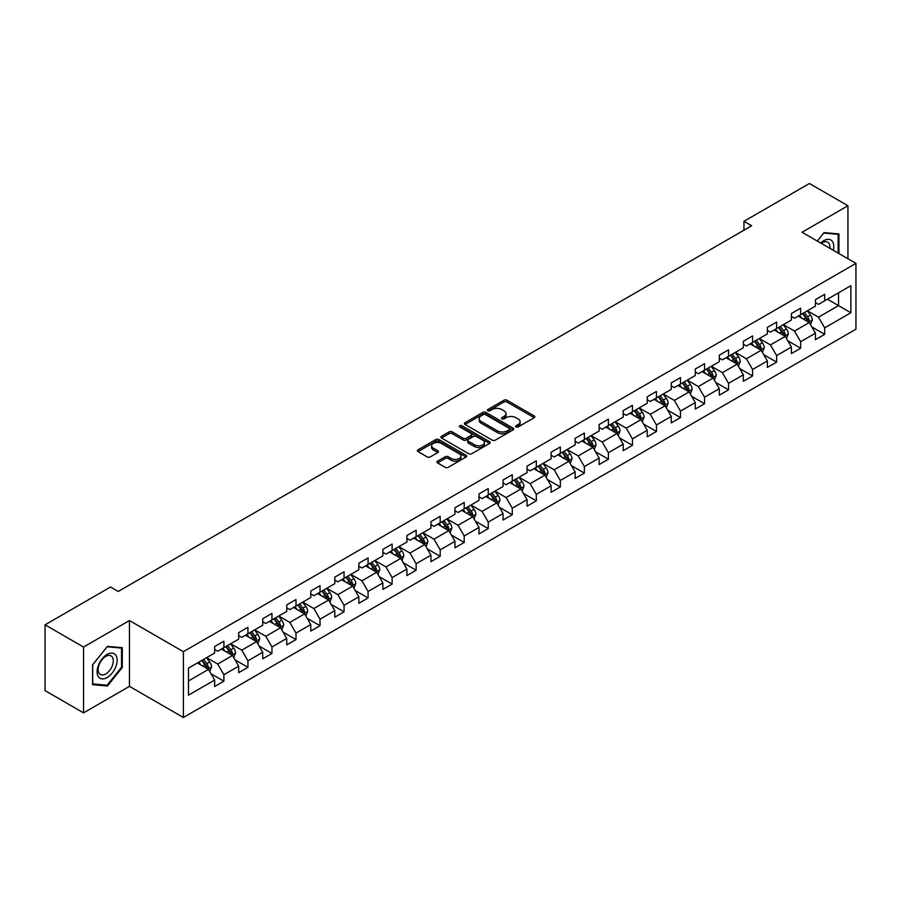 <?xml version="1.0" encoding="UTF-8"?>
<svg xmlns="http://www.w3.org/2000/svg" width="901" height="901" viewBox="0 0 901 901"><rect width="100%" height="100%" fill="white"/><g stroke="black" fill="none" stroke-linecap="round" stroke-linejoin="round"><path stroke-width="1.35" d="M516.014 426.961A1.498 0.867 0 0 0 518.131 426.961L534.192 417.681A2.14 1.239 0 0 0 534.822 416.814A2.14 1.239 0 0 0 534.192 415.935L506.981 400.224A2.14 1.239 0 0 0 503.952 400.224L487.891 409.493A1.498 0.867 0 0 0 487.452 410.113A1.498 0.867 0 0 0 487.891 410.721A1.498 0.867 0 0 0 490.009 410.721L492.081 409.516A6.848 3.953 0 0 1 501.767 409.516L504.031 410.833A6.848 3.953 0 0 1 506.035 413.627A6.848 3.953 0 0 1 504.031 416.42L501.947 417.613A1.498 0.867 0 0 0 501.508 418.222A1.498 0.867 0 0 0 501.947 418.841A1.498 0.867 0 0 0 504.064 418.841L506.148 417.636A6.848 3.953 0 0 1 515.822 417.636L518.098 418.942A6.848 3.953 0 0 1 520.091 421.736A6.848 3.953 0 0 1 518.098 424.529L516.014 425.734A1.498 0.867 0 0 0 515.575 426.342A1.498 0.867 0 0 0 516.014 426.961L516.014 425.734M437.571 461.154A2.14 1.239 0 0 0 436.951 462.033A2.14 1.239 0 0 0 437.571 462.9L445.207 467.315A2.14 1.239 0 0 0 448.236 467.315L466.076 457.01A2.14 1.239 0 0 0 466.707 456.131A2.14 1.239 0 0 0 466.076 455.264L438.855 439.553A2.14 1.239 0 0 0 435.836 439.553L417.996 449.847A2.14 1.239 0 0 0 417.366 450.725A2.14 1.239 0 0 0 417.996 451.592L427.22 456.92A2.14 1.239 0 0 0 430.239 456.92L437.875 452.516A2.14 1.239 0 0 0 438.505 451.638A2.14 1.239 0 0 0 437.875 450.77L433.302 448.124A5.721 3.3 0 0 1 431.624 445.792A5.721 3.3 0 0 1 435.16 442.74A5.721 3.3 0 0 1 441.389 443.461L459.307 453.8A5.721 3.3 0 0 1 460.985 456.131A5.721 3.3 0 0 1 457.46 459.183A5.721 3.3 0 0 1 451.221 458.474L448.236 456.751A2.14 1.239 0 0 0 445.207 456.751L437.571 461.154L437.571 462.9M129.462 620.552L83.556 647.053L45.05 624.821L45.05 690.628L83.556 712.871L129.462 686.359L183.387 717.489L183.387 651.682L129.462 620.552L129.462 686.359M847.942 258.745L847.942 205.743L802.036 232.244L855.95 263.374L183.387 651.682M847.942 205.743L809.425 183.511L743.956 221.308L743.956 230.206M45.05 624.821L110.519 587.024L118.222 591.461L751.659 225.757L743.956 221.308M492.239 440.161A2.14 1.239 0 0 0 495.257 440.161L513.097 429.856A2.14 1.239 0 0 0 513.728 428.989A2.14 1.239 0 0 0 513.097 428.11L485.887 412.399A2.14 1.239 0 0 0 482.857 412.399L465.017 422.704A2.14 1.239 0 0 0 464.387 423.571A2.14 1.239 0 0 0 465.017 424.45L492.239 440.161M460.4 427.277A1.498 0.867 0 0 1 461.92 427.491L489.558 443.45L471.752 453.732A2.14 1.239 0 0 1 468.723 453.732L441.501 438.021L441.501 436.275A2.14 1.239 0 0 0 440.882 437.154A2.14 1.239 0 0 0 441.501 438.021M441.501 436.275L449.137 431.872A2.14 1.239 0 0 1 452.167 431.872L463.204 438.235A2.14 1.239 0 0 0 466.234 438.235L471.291 435.318A2.14 1.239 0 0 0 471.921 434.44A2.14 1.239 0 0 0 471.291 433.572L459.803 426.939A1.498 0.867 0 0 1 459.364 426.319A1.498 0.867 0 0 1 460.287 425.531A1.498 0.867 0 0 1 461.92 425.711L489.592 441.693A2.14 1.239 0 0 1 490.212 442.56A2.14 1.239 0 0 1 489.592 443.438L489.592 441.693M183.387 717.489L855.95 329.192L855.95 263.374M211.037 673.779L223.899 681.201L223.899 674.714L238.686 666.177L238.686 672.664L247.933 667.326L247.933 660.838L262.72 652.301L262.72 658.789L271.956 653.462L271.956 646.963L286.743 638.426L286.743 644.913L295.99 639.586L295.99 633.088L310.777 624.551L310.777 631.049L320.024 625.711L320.024 619.212L334.812 610.675L334.812 617.174L344.058 611.835L344.058 605.337L358.846 596.8L358.846 603.298L368.081 597.96L368.081 591.461L382.869 582.924L382.869 589.423L392.115 584.085L392.115 577.597L406.903 569.049L406.903 575.548L416.149 570.209L416.149 563.722L430.937 555.185L430.937 561.672L440.184 556.334L440.184 549.847L454.971 541.31L454.971 547.797L464.206 542.458L464.206 535.971L478.994 527.434L478.994 533.921L488.241 528.583L488.241 522.096L503.028 513.559L503.028 520.046L512.275 514.719L512.275 508.22L527.062 499.683L527.062 506.171L536.309 500.843L536.309 494.345L551.097 485.808L551.097 492.306L560.332 486.968L560.332 480.47L575.12 471.933L575.12 478.431L584.366 473.093L584.366 466.594L599.154 458.057L599.154 464.556L608.4 459.217L608.4 452.719L623.188 444.182L623.188 450.68L632.423 445.342L632.423 438.855L647.222 430.306L647.222 436.805L656.457 431.466L656.457 424.979L671.245 416.442L671.245 422.929L680.492 417.591L680.492 411.104L695.279 402.567L695.279 409.054L704.526 403.716L704.526 397.228L719.313 388.691L719.313 395.179L728.549 389.84L728.549 383.353L743.348 374.816L743.348 381.303L752.583 375.965L752.583 369.478L767.37 360.941L767.37 367.428L776.617 362.101L776.617 355.602L791.405 347.065L791.405 353.564L800.651 348.225L800.651 341.727L815.439 333.19L815.439 339.688L824.674 334.35L824.674 327.851L850.871 312.737L850.871 285.696L838.538 292.814L838.538 305.619L850.871 312.737M223.899 681.201L214.652 686.539L214.652 680.052L188.467 695.167L188.467 668.125L214.652 653.011L214.652 646.524L223.899 641.185L223.899 647.673L238.686 639.136L238.686 632.648L247.933 627.31L247.933 633.797L262.72 625.26L262.72 618.773L271.956 613.435L271.956 619.922L286.743 611.385L286.743 604.898L295.99 599.559L295.99 606.058L310.777 597.509L310.777 591.022L320.024 585.684L320.024 592.182L334.812 583.645L334.812 577.147L344.058 571.808L344.058 578.307L358.846 569.77L358.846 563.271L368.081 557.933L368.081 564.431L382.869 555.894L382.869 549.396L392.115 544.058L392.115 550.556L406.903 542.019L406.903 535.521L416.149 530.193L416.149 536.681L430.937 528.144L430.937 521.645L440.184 516.318L440.184 522.805L454.971 514.268L454.971 507.781L464.206 502.443L464.206 508.93L478.994 500.393L478.994 493.906L488.241 488.567L488.241 495.054L503.028 486.517L503.028 480.03L512.275 474.692L512.275 481.179L527.062 472.642L527.062 466.155L536.309 460.816L536.309 467.304L551.097 458.767L551.097 452.279L560.332 446.941L560.332 453.44L575.12 444.891L575.12 438.404L584.366 433.066L584.366 439.564L599.154 431.027L599.154 424.529L608.4 419.19L608.4 425.689L623.188 417.152L623.188 410.653L632.423 405.315L632.423 411.813L647.222 403.276L647.222 396.778L656.457 391.439L656.457 397.938L671.245 389.401L671.245 382.902L680.492 377.575L680.492 384.063L695.279 375.526L695.279 369.027L704.526 363.7L704.526 370.187L719.313 361.65L719.313 355.163L728.549 349.825L728.549 356.312L743.348 347.775L743.348 341.288L752.583 335.949L752.583 342.436L767.37 333.899L767.37 327.412L776.617 322.074L776.617 328.561L791.405 320.024L791.405 313.537L800.651 308.198L800.651 314.697L815.439 306.149L815.439 299.661L824.674 294.323L824.674 300.821L850.871 285.696M221.432 649.103L232.526 655.5L217.738 664.037L206.644 657.64M214.652 649.452L217.738 651.232L223.899 647.673M217.738 664.037L223.899 674.714M232.526 655.5L238.686 666.177M245.466 635.228L256.56 641.625L241.772 650.162L230.679 643.764M238.686 635.577L241.772 637.356L247.933 633.797M241.772 650.162L247.933 660.838M256.56 641.625L262.72 652.301M269.5 621.352L280.583 627.749L265.795 636.286L254.701 629.889M262.72 621.701L265.795 623.481L271.956 619.922M265.795 636.286L271.956 646.963M280.583 627.749L286.743 638.426M293.523 607.477L304.617 613.874L289.829 622.422L278.736 616.014M286.743 607.826L289.829 609.605L295.99 606.058M289.829 622.422L295.99 633.088M304.617 613.874L310.777 624.551M317.557 593.601L328.651 600.01L313.863 608.547L302.77 602.138M310.777 593.962L313.863 595.73L320.024 592.182M313.863 608.547L320.024 619.212M328.651 600.01L334.812 610.675M341.592 579.726L352.685 586.134L337.898 594.671L326.804 588.263M334.812 580.086L337.898 581.866L344.058 578.307M337.898 594.671L344.058 605.337M352.685 586.134L358.846 596.8M365.626 565.851L376.708 572.259L361.92 580.796L350.827 574.387M358.846 566.211L361.92 567.99L368.081 564.431M361.92 580.796L368.081 591.461M376.708 572.259L382.869 582.924M389.649 551.975L400.742 558.383L385.955 566.92L374.861 560.512M382.869 552.336L385.955 554.115L392.115 550.556M385.955 566.92L392.115 577.597M400.742 558.383L406.903 569.049M413.683 538.1L424.776 544.508L409.989 553.045L398.895 546.637M406.903 538.46L409.989 540.24L416.149 536.681M409.989 553.045L416.149 563.722M424.776 544.508L430.937 555.185M437.717 524.224L448.811 530.633L434.012 539.17L422.929 532.773M430.937 524.585L434.012 526.364L440.184 522.805M434.012 539.17L440.184 549.847M448.811 530.633L454.971 541.31M461.74 510.36L472.834 516.757L458.046 525.294L446.952 518.897M454.971 510.709L458.046 512.489L464.206 508.93M458.046 525.294L464.206 535.971M472.834 516.757L478.994 527.434M485.774 496.485L496.868 502.882L482.08 511.419L470.986 505.022M478.994 496.834L482.08 498.613L488.241 495.054M482.08 511.419L488.241 522.096M496.868 502.882L503.028 513.559M509.808 482.609L520.902 489.006L506.114 497.543L495.021 491.146M503.028 482.959L506.114 484.738L512.275 481.179M506.114 497.543L512.275 508.22M520.902 489.006L527.062 499.683M533.842 468.734L544.925 475.131L530.137 483.679L519.055 477.271M527.062 469.083L530.137 470.863L536.309 467.304M530.137 483.679L536.309 494.345M544.925 475.131L551.097 485.808M557.865 454.859L568.959 461.267L554.171 469.804L543.078 463.396M551.097 455.219L554.171 456.987L560.332 453.44M554.171 469.804L560.332 480.47M568.959 461.267L575.12 471.933M581.9 440.983L592.993 447.392L578.205 455.929L567.112 449.52M575.12 441.344L578.205 443.123L584.366 439.564M578.205 455.929L584.366 466.594M592.993 447.392L599.154 458.057M605.934 427.108L617.027 433.516L602.24 442.053L591.146 435.645M599.154 427.468L602.24 429.248L608.4 425.689M602.24 442.053L608.4 452.719M617.027 433.516L623.188 444.182M629.968 413.232L641.05 419.641L626.263 428.178L615.18 421.769M623.188 413.593L626.263 415.372L632.423 411.813M626.263 428.178L632.423 438.855M641.05 419.641L647.222 430.306M653.991 399.357L665.084 405.765L650.297 414.302L639.203 407.894M647.222 399.717L650.297 401.497L656.457 397.938M650.297 414.302L656.457 424.979M665.084 405.765L671.245 416.442M678.025 385.482L689.119 391.89L674.331 400.427L663.237 394.03M671.245 385.842L674.331 387.621L680.492 384.063M674.331 400.427L680.492 411.104M689.119 391.89L695.279 402.567M702.059 371.617L713.153 378.015L698.365 386.552L687.272 380.154M695.279 371.967L698.365 373.746L704.526 370.187M698.365 386.552L704.526 397.228M713.153 378.015L719.313 388.691M726.093 357.742L737.176 364.139L722.388 372.676L711.306 366.279M719.313 358.091L722.388 359.871L728.549 356.312M722.388 372.676L728.549 383.353M737.176 364.139L743.348 374.816M750.116 343.867L761.21 350.264L746.422 358.801L735.329 352.404M743.348 344.216L746.422 345.995L752.583 342.436M746.422 358.801L752.583 369.478M761.21 350.264L767.37 360.941M774.15 329.991L785.244 336.388L770.456 344.925L759.363 338.528M767.37 330.34L770.456 332.12L776.617 328.561M770.456 344.925L776.617 355.602M785.244 336.388L791.405 347.065M798.185 316.116L809.278 322.513L794.491 331.061L783.397 324.653M791.405 316.465L794.491 318.244L800.651 314.697M794.491 331.061L800.651 341.727M809.278 322.513L815.439 333.19M827.456 299.222L838.538 305.619L818.513 317.186L807.42 310.777M815.439 302.601L818.513 304.38L824.674 300.821M818.513 317.186L824.674 327.851M83.556 647.053L83.556 712.871M188.467 680.942L208.491 669.375L197.398 662.967M208.491 669.375L214.652 680.052M811.812 326.917L824.674 334.35M787.789 340.792L800.651 348.225M763.755 354.667L776.617 362.101M739.721 368.543L752.583 375.965M715.687 382.418L728.549 389.84M691.664 396.294L704.526 403.716M667.63 410.169L680.492 417.591M643.596 424.044L656.457 431.466M619.561 437.92L632.423 445.342M595.538 451.795L608.4 459.217M571.504 465.659L584.366 473.093M547.47 479.535L560.332 486.968M523.436 493.41L536.309 500.843M499.413 507.286L512.275 514.719M475.379 521.161L488.241 528.583M451.345 535.036L464.206 542.458M427.322 548.912L440.184 556.334M403.288 562.787L416.149 570.209M379.253 576.663L392.115 584.085M355.219 590.538L368.081 597.96M331.196 604.402L344.058 611.835M307.162 618.277L320.024 625.711M283.128 632.153L295.99 639.586M259.094 646.028L271.956 653.462M235.071 659.904L247.933 667.326M838.932 253.541L838.932 233.945L824.066 232.616L817.286 241.051M92.578 684.67L107.444 685.999L122.299 667.506L122.299 647.684L107.444 646.355L92.578 664.848L92.578 684.67M121.534 667.055L122.299 667.506M105.867 685.087L107.444 685.999M516.611 427.164L518.098 426.308A6.848 3.953 0 0 0 520.091 423.515L520.091 421.736M506.035 413.627L506.035 415.406A6.848 3.953 0 0 1 504.031 418.199L502.544 419.044M534.192 415.935L534.192 417.681L506.981 402.004A2.14 1.239 0 0 0 503.952 402.004L488.488 410.935M513.074 429.878L485.887 414.178A2.14 1.239 0 0 0 482.857 414.178L465.051 424.461M509.324 429.597A1.498 0.867 0 0 0 509.763 428.989A1.498 0.867 0 0 0 509.324 428.38L485.436 414.584A1.498 0.867 0 0 0 483.319 414.584L481.123 415.845A6.848 3.953 0 0 0 479.118 418.638A6.848 3.953 0 0 0 481.123 421.431L497.453 430.858A6.848 3.953 0 0 0 507.128 430.858L509.324 429.597L509.324 431.376A1.498 0.867 0 0 0 509.763 430.768L509.763 428.989M479.118 418.638L479.118 420.418A6.848 3.953 0 0 0 481.123 423.211L481.123 421.431M509.324 431.376L507.128 432.638A6.848 3.953 0 0 1 497.453 432.638L481.123 423.211M441.535 438.044L449.137 433.651L449.137 431.872M471.921 434.44L471.921 436.219A2.14 1.239 0 0 1 471.291 437.098L466.234 440.015A2.14 1.239 0 0 1 463.204 440.015L452.167 433.651A2.14 1.239 0 0 0 449.137 433.651M474.658 444.857A5.721 3.3 0 0 0 480.886 445.567A5.721 3.3 0 0 0 484.423 442.515A5.721 3.3 0 0 0 482.745 440.184L476.438 436.535A2.14 1.239 0 0 0 473.408 436.535L468.34 439.463A2.14 1.239 0 0 0 467.72 440.33A2.14 1.239 0 0 0 468.34 441.208L474.658 444.857L474.658 446.637A5.721 3.3 0 0 0 480.886 447.346A5.721 3.3 0 0 0 484.423 444.294L484.423 442.515M467.72 440.33L467.72 442.109A2.14 1.239 0 0 0 468.34 442.988L468.34 441.208M474.658 446.637L468.34 442.988M460.985 456.131L460.985 457.911A5.721 3.3 0 0 1 457.46 460.963A5.721 3.3 0 0 1 451.221 460.253L448.236 458.53A2.14 1.239 0 0 0 445.207 458.53L437.604 462.923M431.624 445.792L431.624 447.572A5.721 3.3 0 0 0 433.302 449.903L433.302 448.124M437.852 452.527L433.302 449.903M466.054 457.021L438.855 441.332A2.14 1.239 0 0 0 435.836 441.332L418.019 451.615M810.495 324.63L812.319 320.013A5.778 3.334 -120 0 0 810.483 315.091L807.296 310.845M801.755 318.177L799.604 315.294M808.377 322.006L809.211 320.26A5.778 3.334 -120 0 0 807.555 316.78L804.379 312.534M802.926 313.379L806.451 318.087A2.94 1.701 60 0 1 806.992 318.977L809.211 320.26M802.521 313.604L805.708 317.85A5.778 3.334 60 0 1 807.364 321.319M837.198 233.787L838.155 234.339L838.155 253.102M817.308 241.063L823.751 233.055L838.155 234.339M833.29 250.287A14.157 8.177 120 0 0 830.835 239.993A14.157 8.177 120 0 0 820.687 243.022M829.855 248.316A10.722 6.194 120 0 0 827.715 242.166A10.722 6.194 120 0 0 821.307 243.371M107.129 677.563A14.157 8.177 120 0 0 117.141 660.219A14.157 8.177 120 0 0 107.129 654.43A14.157 8.177 120 0 0 97.117 671.774A14.157 8.177 120 0 0 107.129 677.563M105.721 673.937A10.722 6.194 120 0 0 112.726 664.487A10.722 6.194 120 0 0 111.082 655.905A10.722 6.194 120 0 0 105.721 656.435A10.722 6.194 120 0 0 98.727 665.884A10.722 6.194 120 0 0 100.371 674.466A10.722 6.194 120 0 0 105.721 673.937M92.724 664.713L107.129 646.794L121.534 648.078L121.534 667.281L107.129 685.199L92.724 683.915L92.702 664.69M120.576 647.526L121.534 648.078M786.46 338.506L788.296 333.888A5.778 3.334 -120 0 0 786.449 328.966L783.273 324.72M777.732 332.052L775.57 329.169M784.354 335.882L785.176 334.136A5.778 3.334 -120 0 0 783.521 330.656L780.345 326.41M778.892 327.254L782.428 331.962A2.94 1.701 60 0 1 782.958 332.852L785.176 334.136M778.498 327.48L781.674 331.726A5.778 3.334 60 0 1 783.329 335.195M762.426 352.37L764.262 347.763A5.778 3.334 -120 0 0 762.415 342.842L759.239 338.596M753.698 345.928L751.535 343.044M760.32 349.746L761.142 348A5.778 3.334 -120 0 0 759.487 344.531L756.311 340.285M754.869 341.119L758.394 345.826A2.94 1.701 60 0 1 758.924 346.727L761.142 348M754.464 341.355L757.64 345.601A5.778 3.334 60 0 1 759.295 349.07M738.392 366.245L740.228 361.628A5.778 3.334 -120 0 0 738.392 356.717L735.205 352.471M729.664 359.803L727.501 356.92M736.286 363.621L737.108 361.875A5.778 3.334 -120 0 0 735.464 358.407L732.276 354.161M730.835 354.994L734.36 359.702A2.94 1.701 60 0 1 734.901 360.603L737.108 361.875M730.429 355.231L733.617 359.476A5.778 3.334 60 0 1 735.261 362.945M714.369 380.121L716.194 375.503A5.778 3.334 -120 0 0 714.358 370.593L711.182 366.347M705.629 373.678L703.478 370.795M712.252 377.496L713.085 375.751A5.778 3.334 -120 0 0 711.43 372.282L708.254 368.036M706.801 368.869L710.326 373.577A2.94 1.701 60 0 1 710.866 374.478L713.085 375.751M706.407 369.106L709.583 373.352A5.778 3.334 60 0 1 711.238 376.821M690.335 393.996L692.171 389.378A5.778 3.334 -120 0 0 690.324 384.468L687.148 380.222M681.606 387.554L679.444 384.671M688.229 391.372L689.051 389.626A5.778 3.334 -120 0 0 687.395 386.157L684.219 381.911M682.778 382.745L686.303 387.453A2.94 1.701 60 0 1 686.832 388.354L689.051 389.626M682.372 382.981L685.548 387.227A5.778 3.334 60 0 1 687.204 390.696M666.301 407.871L668.137 403.254A5.778 3.334 -120 0 0 666.289 398.343L663.113 394.097M657.572 401.429L655.41 398.546M664.195 405.247L665.017 403.502A5.778 3.334 -120 0 0 663.361 400.033L660.185 395.787M658.744 396.62L662.269 401.328A2.94 1.701 60 0 1 662.798 402.218L665.017 403.502M658.338 396.857L661.514 401.103A5.778 3.334 60 0 1 663.17 404.572M642.278 421.747L644.102 417.129A5.778 3.334 -120 0 0 642.267 412.219L639.079 407.973M633.538 415.305L631.376 412.421M640.16 419.123L640.983 417.377A5.778 3.334 -120 0 0 639.338 413.908L636.151 409.662M634.709 410.496L638.235 415.203A2.94 1.701 60 0 1 638.775 416.093L640.983 417.377M634.304 410.732L637.491 414.967A5.778 3.334 60 0 1 639.136 418.447M618.244 435.622L620.068 431.005A5.778 3.334 -120 0 0 618.232 426.094L615.056 421.848M609.504 429.169L607.353 426.286M616.126 432.998L616.96 431.252A5.778 3.334 -120 0 0 615.304 427.784L612.128 423.538M610.675 424.371L614.2 429.079A2.94 1.701 60 0 1 614.741 429.968L616.96 431.252M610.281 424.596L613.457 428.842A5.778 3.334 60 0 1 615.113 432.322M594.21 449.498L596.045 444.88A5.778 3.334 -120 0 0 594.198 439.958L591.022 435.724M585.481 443.044L583.319 440.161M592.103 446.873L592.926 445.128A5.778 3.334 -120 0 0 591.27 441.648L588.094 437.413M586.652 438.246L590.178 442.954A2.94 1.701 60 0 1 590.707 443.844L592.926 445.128M586.247 438.472L589.423 442.718A5.778 3.334 60 0 1 591.079 446.198M570.175 463.373L572.011 458.755A5.778 3.334 -120 0 0 570.164 453.834L566.988 449.588M561.447 456.92L559.284 454.036M568.069 460.749L568.891 459.003A5.778 3.334 -120 0 0 567.247 455.523L564.06 451.288M562.618 452.122L566.143 456.83A2.94 1.701 60 0 1 566.673 457.719L568.891 459.003M562.213 452.347L565.389 456.593A5.778 3.334 60 0 1 567.044 460.062M546.152 477.248L547.977 472.631A5.778 3.334 -120 0 0 546.141 467.709L542.954 463.463M537.413 470.795L535.25 467.912M544.035 474.624L544.868 472.879A5.778 3.334 -120 0 0 543.213 469.398L540.026 465.153M538.584 465.997L542.109 470.705A2.94 1.701 60 0 1 542.65 471.595L544.868 472.879M538.179 466.222L541.366 470.468A5.778 3.334 60 0 1 543.01 473.937M522.118 491.113L523.954 486.506A5.778 3.334 -120 0 0 522.107 481.584L518.931 477.339M513.39 484.67L511.227 481.787M520.001 488.5L520.834 486.743A5.778 3.334 -120 0 0 519.179 483.274L516.003 479.028M514.55 479.861L518.086 484.58A2.94 1.701 60 0 1 518.616 485.47L520.834 486.743M514.156 480.098L517.332 484.344A5.778 3.334 60 0 1 518.987 487.813M498.084 504.988L499.92 500.382A5.778 3.334 -120 0 0 498.073 495.46L494.897 491.214M489.356 498.546L487.193 495.663M495.978 502.364L496.8 500.618A5.778 3.334 -120 0 0 495.145 497.149L491.969 492.903M490.527 493.737L494.052 498.444A2.94 1.701 60 0 1 494.581 499.345L496.8 500.618M490.121 493.973L493.298 498.219A5.778 3.334 60 0 1 494.953 501.688M474.05 518.863L475.886 514.246A5.778 3.334 -120 0 0 474.039 509.335L470.863 505.089M465.321 512.421L463.159 509.538M471.944 516.239L472.766 514.494A5.778 3.334 -120 0 0 471.122 511.025L467.934 506.779M466.493 507.612L470.018 512.32A2.94 1.701 60 0 1 470.547 513.221L472.766 514.494M466.087 507.849L469.263 512.095A5.778 3.334 60 0 1 470.919 515.563M450.027 532.739L451.851 528.121A5.778 3.334 -120 0 0 450.016 523.211L446.828 518.965M441.287 526.297L439.136 523.413M447.91 530.115L448.743 528.369A5.778 3.334 -120 0 0 447.087 524.9L443.911 520.654M442.459 521.488L445.984 526.195A2.94 1.701 60 0 1 446.524 527.096L448.743 528.369M442.053 521.724L445.24 525.97A5.778 3.334 60 0 1 446.885 529.439M425.993 546.614L427.829 541.997A5.778 3.334 -120 0 0 425.982 537.086L422.806 532.84M417.264 540.172L415.102 537.289M423.875 543.99L424.709 542.244A5.778 3.334 -120 0 0 423.053 538.775L419.877 534.53M418.424 535.363L421.961 540.071A2.94 1.701 60 0 1 422.49 540.96L424.709 542.244M418.03 535.599L421.206 539.845A5.778 3.334 60 0 1 422.862 543.314M401.959 560.49L403.794 555.872A5.778 3.334 -120 0 0 401.947 550.962L398.771 546.716M393.23 554.047L391.068 551.164M399.853 557.865L400.675 556.12A5.778 3.334 -120 0 0 399.019 552.651L395.843 548.405M394.401 549.238L397.927 553.946A2.94 1.701 60 0 1 398.456 554.836L400.675 556.12M393.996 549.475L397.172 553.71A5.778 3.334 60 0 1 398.828 557.19M377.924 574.365L379.76 569.747A5.778 3.334 -120 0 0 377.924 564.837L374.737 560.591M369.196 567.923L367.034 565.04M375.818 571.741L376.641 569.995A5.778 3.334 -120 0 0 374.996 566.526L371.809 562.28M370.367 563.114L373.892 567.821A2.94 1.701 60 0 1 374.433 568.711L376.641 569.995M369.962 563.339L373.149 567.585A5.778 3.334 60 0 1 374.793 571.065M353.902 588.24L355.726 583.623A5.778 3.334 -120 0 0 353.89 578.701L350.703 574.466M345.162 581.787L343.011 578.904M351.784 585.616L352.618 583.871A5.778 3.334 -120 0 0 350.962 580.39L347.786 576.156M346.333 576.989L349.858 581.697A2.94 1.701 60 0 1 350.399 582.587L352.618 583.871M345.928 577.214L349.115 581.46A5.778 3.334 60 0 1 350.759 584.94M329.867 602.116L331.703 597.498A5.778 3.334 -120 0 0 329.856 592.576L326.68 588.33M321.139 595.662L318.977 592.779M327.761 599.492L328.583 597.746A5.778 3.334 -120 0 0 326.928 594.266L323.752 590.031M322.299 590.865L325.835 595.572A2.94 1.701 60 0 1 326.365 596.462L328.583 597.746M321.905 591.09L325.081 595.336A5.778 3.334 60 0 1 326.736 598.805M305.833 615.991L307.669 611.374A5.778 3.334 -120 0 0 305.822 606.452L302.646 602.206M297.105 609.538L294.942 606.655M303.727 613.367L304.549 611.621A5.778 3.334 -120 0 0 302.894 608.141L299.718 603.895M298.276 604.74L301.801 609.448A2.94 1.701 60 0 1 302.331 610.337L304.549 611.621M297.871 604.965L301.047 609.211A5.778 3.334 60 0 1 302.702 612.68M281.799 629.867L283.635 625.249A5.778 3.334 -120 0 0 281.799 620.327L278.612 616.081M273.071 623.413L270.908 620.53M279.693 627.242L280.515 625.485A5.778 3.334 -120 0 0 278.871 622.017L275.683 617.771M274.242 618.604L277.767 623.323A2.94 1.701 60 0 1 278.308 624.213L280.515 625.485M273.836 618.841L277.024 623.087A5.778 3.334 60 0 1 278.668 626.555M257.776 643.731L259.601 639.124A5.778 3.334 -120 0 0 257.765 634.203L254.589 629.957M249.036 637.289L246.885 634.405M255.659 641.107L256.492 639.361A5.778 3.334 -120 0 0 254.837 635.892L251.661 631.646M250.208 632.479L253.733 637.187A2.94 1.701 60 0 1 254.273 638.088L256.492 639.361M249.802 632.716L252.99 636.962A5.778 3.334 60 0 1 254.645 640.431M233.742 657.606L235.578 652.988A5.778 3.334 -120 0 0 233.731 648.078L230.555 643.832M225.013 651.164L222.851 648.281M231.636 654.982L232.458 653.236A5.778 3.334 -120 0 0 230.802 649.767L227.626 645.521M226.174 646.355L229.71 651.063A2.94 1.701 60 0 1 230.239 651.964L232.458 653.236M225.779 646.591L228.955 650.837A5.778 3.334 60 0 1 230.611 654.306M209.708 671.482L211.544 666.864A5.778 3.334 -120 0 0 209.696 661.953L206.52 657.707M200.979 665.039L198.817 662.156M207.602 668.857L208.424 667.112A5.778 3.334 -120 0 0 206.768 663.643L203.592 659.397M202.151 660.23L205.676 664.938A2.94 1.701 60 0 1 206.205 665.839L208.424 667.112M201.745 660.467L204.921 664.713A5.778 3.334 60 0 1 206.577 668.182M518.098 426.308L518.098 424.529M501.947 418.841L501.947 417.613M504.031 418.199L504.031 416.42M487.891 410.721L487.891 409.493M503.952 402.004L503.952 400.224M506.981 402.004L506.981 400.224M465.017 424.45L465.017 422.704M482.857 414.178L482.857 412.399M485.887 414.178L485.887 412.399M513.097 429.856L513.097 428.11M497.453 432.638L497.453 430.858M507.128 432.638L507.128 430.858M452.167 433.651L452.167 431.872M463.204 440.015L463.204 438.235M466.234 440.015L466.234 438.235M471.291 437.098L471.291 435.318M461.92 427.491L461.92 425.711M445.207 458.53L445.207 456.751M448.236 458.53L448.236 456.751M451.221 460.253L451.221 458.474M437.875 452.516L437.875 450.77M417.996 451.592L417.996 449.847M435.836 441.332L435.836 439.553M438.855 441.332L438.855 439.553M466.076 457.01L466.076 455.264M808.704 322.186L812.285 320.125M807.555 316.78L810.483 315.091M803.444 319.157L805.708 317.85M784.67 336.062L788.251 334.001M783.521 330.656L786.449 328.966M779.421 333.032L781.674 331.726M760.647 349.937L764.228 347.865M759.487 344.531L762.415 342.842M755.387 346.908L757.64 345.601M736.613 363.813L740.194 361.74M735.464 358.407L738.392 356.717M731.353 360.783L733.617 359.476M712.578 377.688L716.16 375.616M711.43 372.282L714.358 370.593M707.319 374.647L709.583 373.352M688.544 391.563L692.126 389.491M687.395 386.157L690.324 384.468M683.296 388.522L685.548 387.227M664.521 405.439L668.103 403.366M663.361 400.033L666.289 398.343M659.262 402.398L661.514 401.103M640.487 419.314L644.069 417.242M639.338 413.908L642.267 412.219M635.228 416.273L637.491 414.967M616.453 433.19L620.034 431.117M615.304 427.784L618.232 426.094M611.193 430.149L613.457 428.842M592.419 447.054L596 444.993M591.27 441.648L594.198 439.958M587.17 444.024L589.423 442.718M568.396 460.929L571.977 458.868M567.247 455.523L570.164 453.834M563.136 457.899L565.389 456.593M544.362 474.804L547.943 472.743M543.213 469.398L546.141 467.709M539.102 471.775L541.366 470.468M520.327 488.68L523.909 486.619M519.179 483.274L522.107 481.584M515.068 485.65L517.332 484.344M496.293 502.555L499.875 500.483M495.145 497.149L498.073 495.46M491.045 499.526L493.298 498.219M472.27 516.431L475.852 514.358M471.122 511.025L474.039 509.335M467.011 513.39L469.263 512.095M448.236 530.306L451.818 528.234M447.087 524.9L450.016 523.211M442.977 527.265L445.24 525.97M424.202 544.181L427.784 542.109M423.053 538.775L425.982 537.086M418.954 541.141L421.206 539.845M400.168 558.057L403.749 555.985M399.019 552.651L401.947 550.962M394.92 555.016L397.172 553.71M376.145 571.932L379.726 569.86M374.996 566.526L377.924 564.837M370.885 568.891L373.149 567.585M352.111 585.796L355.692 583.735M350.962 580.39L353.89 578.701M346.851 582.767L349.115 581.46M328.077 599.672L331.658 597.611M326.928 594.266L329.856 592.576M322.828 596.642L325.081 595.336M304.054 613.547L307.635 611.486M302.894 608.141L305.822 606.452M298.794 610.518L301.047 609.211M280.02 627.423L283.601 625.362M278.871 622.017L281.799 620.327M274.76 624.393L277.024 623.087M255.985 641.298L259.567 639.226M254.837 635.892L257.765 634.203M250.726 638.268L252.99 636.962M231.951 655.173L235.533 653.101M230.802 649.767L233.731 648.078M226.703 652.133L228.955 650.837M207.928 669.049L211.51 666.977M206.768 663.643L209.696 661.953M202.669 666.008L204.921 664.713"/></g></svg>
